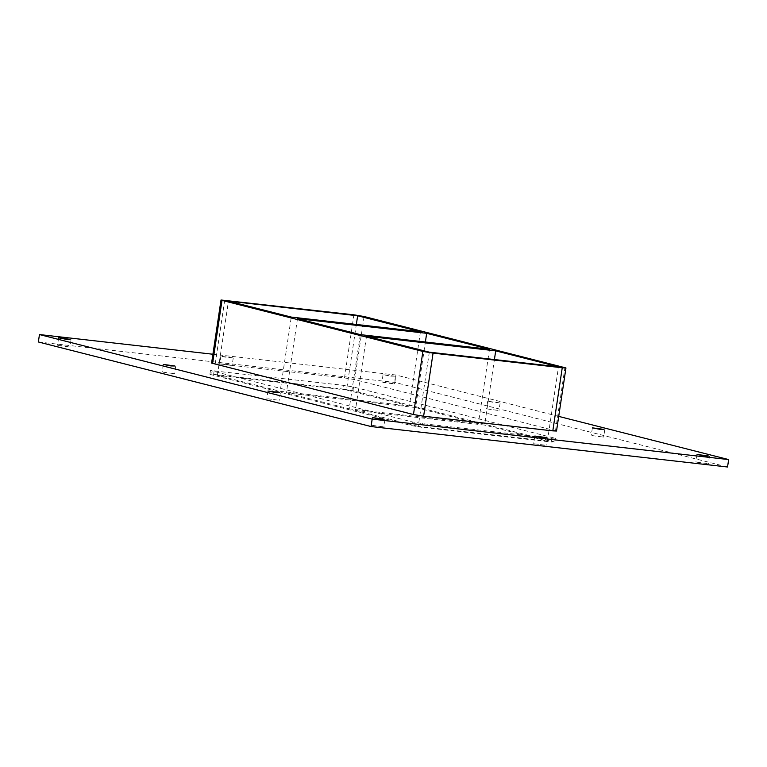 <?xml version="1.0" encoding="UTF-8"?>
<svg xmlns="http://www.w3.org/2000/svg" width="767" height="767" viewBox="0 0 767 767"><rect width="100%" height="100%" fill="white"/><g stroke="black" fill="none" stroke-linecap="round" stroke-linejoin="round"><path stroke-width="0.58" stroke-dasharray="3.83 2.88" d="M696.772 462.194L708.324 463.728L696.772 462.194M267.683 398.773L279.236 400.307L267.683 398.773M592.105 435.589L603.667 437.123L592.105 435.589M163.016 372.168L174.579 373.702L163.016 372.168M499.269 402.78L495.492 402.771L487.716 401.246L499.269 402.78M487.438 408.984L499.001 410.527L487.438 408.984M232.401 357.767L228.624 357.767L220.838 356.233L232.401 357.767M220.57 363.98L232.123 365.514L225.987 364.21L220.57 363.98M534.561 443.786L546.114 445.32L534.561 443.786M372.35 425.378L383.903 426.912L372.35 425.378M394.612 376.175L390.834 376.175L383.049 374.641L394.612 376.175M382.781 382.388L394.334 383.922L388.198 382.618L382.781 382.388M58.359 345.572L69.912 347.106L63.766 345.802L58.359 345.572M297.481 318.66L286.388 392.886L415.58 407.545L425.378 342.005M420.46 331.737L409.357 405.964L280.176 391.304L291.268 317.078M409.357 405.964L346.55 390L356.348 324.46M360.298 334.623L349.196 408.849L286.388 392.886M346.55 390L217.358 375.341L280.176 391.304M217.358 375.341L228.451 301.115M366.511 336.205L355.418 410.431L484.61 425.091L494.408 359.55M489.49 349.282L478.387 423.509L349.196 408.849M478.387 423.509L415.58 407.545M429.328 352.168L418.226 426.394L547.417 441.063L484.61 425.091M355.418 410.431L418.226 426.394M558.712 416.385L395.935 375.005L212.91 354.239M556.526 431.035L354.651 379.598L344.488 377.92L211.587 363.098M727.538 466.998L394.832 382.426L38.35 341.977M554.407 438.082L551.703 438.293L422.512 423.633L412.349 421.955L210.474 370.519L343.376 385.341L353.539 387.019L554.407 438.082L553.851 441.792L352.983 390.729L342.82 389.051L343.376 385.341M394.832 382.426L395.935 375.005M547.417 441.063L558.51 366.827M214.185 370.682L213.629 374.392L209.928 374.229L210.925 374.612L211.481 370.902M412.349 421.955L411.802 425.666L210.925 374.612M213.629 374.392L342.82 389.051M411.802 425.666L421.965 427.344L422.512 423.633M551.703 438.293L551.157 442.013L421.965 427.344M551.157 442.013L553.851 441.792M224.721 300.165L215.297 363.261M353.539 387.019L352.983 390.729M555.519 430.651L564.943 367.556M364.076 316.503L354.651 379.598M344.488 377.92L353.913 314.825M697.04 454.457L695.937 461.878M709.437 456.307L708.324 463.728M267.951 391.036L266.849 398.457M280.348 392.886L279.236 400.307M592.383 427.852L591.271 435.272M604.77 429.702L603.667 437.123M163.294 364.43L162.182 371.851M175.681 366.281L174.579 373.702M487.716 401.246L486.604 408.667M500.113 403.097L499.001 410.527M220.838 356.233L219.726 363.654M233.235 358.084L232.123 365.514M534.829 436.049L533.717 443.47M547.226 437.899L546.114 445.32M372.618 417.641L371.506 425.062M385.015 419.491L383.903 426.912M383.049 374.641L381.947 382.062M395.446 376.492L394.334 383.922M58.628 337.825L57.515 345.246M71.024 339.676L69.912 347.106M210.474 370.519L209.928 374.229M554.857 442.175L555.413 438.456"/><path stroke-width="1.15" d="M708.603 455.991L704.825 455.982L697.04 454.457L708.603 455.991M279.514 392.57L275.737 392.56L267.951 391.036L279.514 392.57M603.936 429.386L600.158 429.376L592.383 427.852L603.936 429.386M174.847 365.964L171.07 365.955L163.294 364.43L174.847 365.964M546.392 437.583L542.614 437.573L534.829 436.049L546.392 437.583M384.181 419.175L380.403 419.166L372.618 417.641L384.181 419.175M70.18 339.359L66.403 339.35L58.628 337.825L70.18 339.359M426.673 333.319L489.49 349.282L360.298 334.623L297.481 318.66L426.673 333.319L425.378 342.005M420.46 331.737L291.268 317.078L228.451 301.115L357.643 315.774L420.46 331.737M356.348 324.46L357.643 315.774M495.703 350.864L558.51 366.827L429.328 352.168L366.511 336.205L495.703 350.864L494.408 359.55M212.91 354.239L39.462 334.556L372.168 419.127L728.65 459.577L558.712 416.385M552.815 430.872L556.526 431.035L565.95 367.939L562.249 367.776L552.815 430.872L423.624 416.213L433.058 353.117L422.895 351.439L413.461 414.535L423.624 416.213M212.593 363.472L222.018 300.376L221.021 300.002L211.587 363.098L413.461 414.535M39.462 334.556L38.35 341.977L371.065 426.548L727.538 466.998L728.65 459.577M371.065 426.548L372.168 419.127M221.021 300.002L353.913 314.825L364.076 316.503L565.95 367.939M222.018 300.376L422.895 351.439M433.058 353.117L562.249 367.776"/></g></svg>

